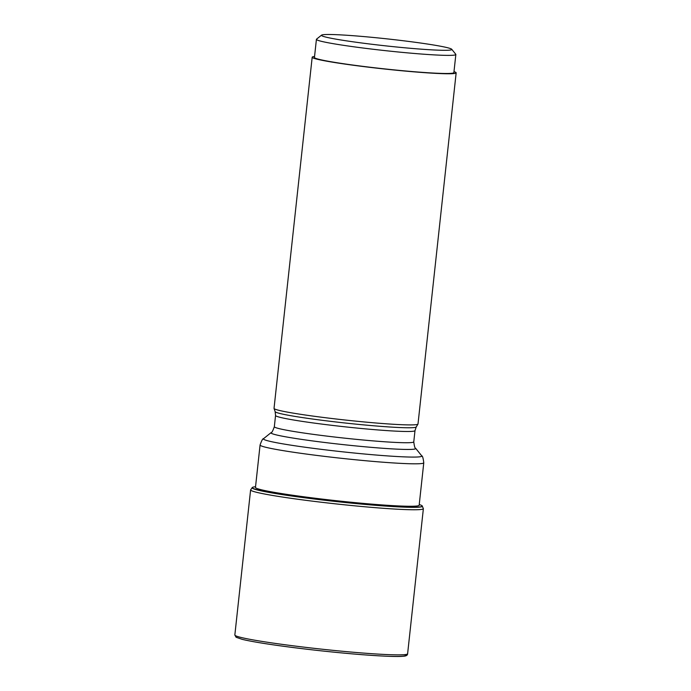<?xml version="1.0" encoding="UTF-8"?>
<svg xmlns="http://www.w3.org/2000/svg" width="691" height="691" viewBox="0 0 691 691"><rect width="100%" height="100%" fill="white"/><g stroke="black" fill="none" stroke-linecap="round" stroke-linejoin="round"><path stroke-width="1.04" d="M419.238 504.542A85.468 4.621 -173.8 0 1 421.968 505.708A85.468 4.621 -173.8 0 1 379.92 505.527A85.468 4.621 -173.8 0 1 289.572 495.568A85.468 4.621 -173.8 0 1 252.621 487.31A85.468 4.621 -173.8 0 1 255.54 486.758M312.185 57.215L274.033 408.355A72.408 3.913 6.2 0 0 274.051 408.459A72.408 3.913 6.2 0 0 305.621 415.058A72.408 3.913 6.2 0 0 378.746 423.229A72.408 3.913 6.2 0 0 417.977 424.093A72.408 3.913 6.2 0 0 418.003 423.998L456.155 72.857A72.408 3.913 -173.8 0 1 417.701 72.149A72.408 3.913 -173.8 0 1 343.772 63.918A72.408 3.913 -173.8 0 1 312.185 57.215A72.408 3.913 -173.8 0 1 314.552 56.489M453.987 71.639A72.408 3.913 -173.8 0 1 456.155 72.857M316.418 39.352L314.448 57.465A70.128 3.792 6.2 0 0 345.042 63.952A70.128 3.792 6.2 0 0 416.647 71.924A70.128 3.792 6.2 0 0 453.883 72.607L455.853 54.494A70.128 3.792 -173.8 0 1 443.838 55.315A70.128 3.792 -173.8 0 1 347.012 45.839A70.128 3.792 -173.8 0 1 316.418 39.352A70.128 3.792 -173.8 0 1 316.538 39.154L321.557 35.137A65.567 3.55 -173.8 0 1 332.673 34.55A65.567 3.55 -173.8 0 1 423.203 43.403A65.567 3.55 -173.8 0 1 451.733 49.277A65.567 3.55 -173.8 0 1 440.582 50.244A65.567 3.55 -173.8 0 1 350.043 41.382A65.567 3.55 -173.8 0 1 321.557 35.137M451.733 49.277L455.775 54.278A70.128 3.792 -173.8 0 1 455.853 54.494M288.518 497.943A86.893 4.699 -173.8 0 1 250.608 489.893L252.414 487.414A85.658 4.63 6.2 0 0 252.414 487.414A85.658 4.63 6.2 0 0 289.451 495.689A85.658 4.63 6.2 0 0 379.981 505.665A85.658 4.63 6.2 0 0 422.149 505.847A85.658 4.63 6.2 0 0 422.141 505.847L423.376 508.662A86.893 4.699 -173.8 0 1 377.234 507.825A86.893 4.699 -173.8 0 1 288.518 497.943M407.612 653.764C407.56 655.318 406.083 656.139 403.181 656.234C398.249 656.873 384.421 656.346 361.713 654.662C331.533 652.218 302.131 648.953 273.506 644.876C259.237 642.794 248.803 640.954 242.213 639.348L236.097 637.266L234.845 634.994A86.893 4.699 6.2 0 0 272.755 643.045A86.893 4.699 6.2 0 0 361.471 652.926A86.893 4.699 6.2 0 0 407.612 653.764L423.376 508.662M404.805 654.627A85.071 4.604 -173.8 0 1 365.703 654.956A85.071 4.604 -173.8 0 1 273.576 644.884M419.178 505.112A82.359 4.457 -173.8 0 1 376.353 504.499A82.359 4.457 -173.8 0 1 291.369 495.058A82.359 4.457 6.2 0 1 255.48 487.328M419.152 505.337L423.773 462.78A82.333 4.448 -173.8 0 1 380.05 461.977A82.333 4.448 -173.8 0 1 295.99 452.614A82.333 4.448 -173.8 0 1 295.929 452.605A82.333 4.448 -173.8 0 1 260.075 444.995L255.454 487.552M298.123 446.248A79.655 4.31 6.2 0 0 298.175 446.256A79.655 4.31 6.2 0 0 381.397 455.455A79.655 4.31 6.2 0 0 421.717 455.835L415.654 448.312A72.797 3.939 -173.8 0 1 378.823 447.967A72.797 3.939 -173.8 0 1 302.796 439.562A72.797 3.939 -173.8 0 1 302.744 439.554A72.797 3.939 -173.8 0 1 271.114 432.609L263.573 438.655A79.655 4.31 6.2 0 0 298.123 446.248M274.051 408.459L275.139 411.646A70.983 3.835 6.2 0 0 306.087 418.115A70.983 3.835 6.2 0 0 306.148 418.124A70.983 3.835 6.2 0 0 377.804 426.122A70.983 3.835 6.2 0 0 416.224 426.969L414.997 430.614A70.128 3.792 -173.8 0 1 377.787 429.932A70.128 3.792 -173.8 0 1 306.208 421.968A70.128 3.792 -173.8 0 1 306.148 421.959A70.128 3.792 -173.8 0 1 275.554 415.464L274.336 426.692A70.128 3.792 6.2 0 0 304.93 433.188A70.128 3.792 6.2 0 0 304.981 433.197A70.128 3.792 6.2 0 0 376.56 441.169A70.128 3.792 6.2 0 0 413.771 441.843C414.341 446.317 414.963 448.476 415.654 448.312M234.845 634.994L250.608 489.893M260.075 444.995C261.647 440.538 262.813 438.422 263.573 438.655M423.773 462.78C423.194 458.081 422.512 455.775 421.717 455.835M414.997 430.614L413.771 441.843M416.224 426.969L417.977 424.093M275.139 411.646L275.554 415.464M274.336 426.692C272.824 430.942 271.753 432.911 271.114 432.609"/></g></svg>
